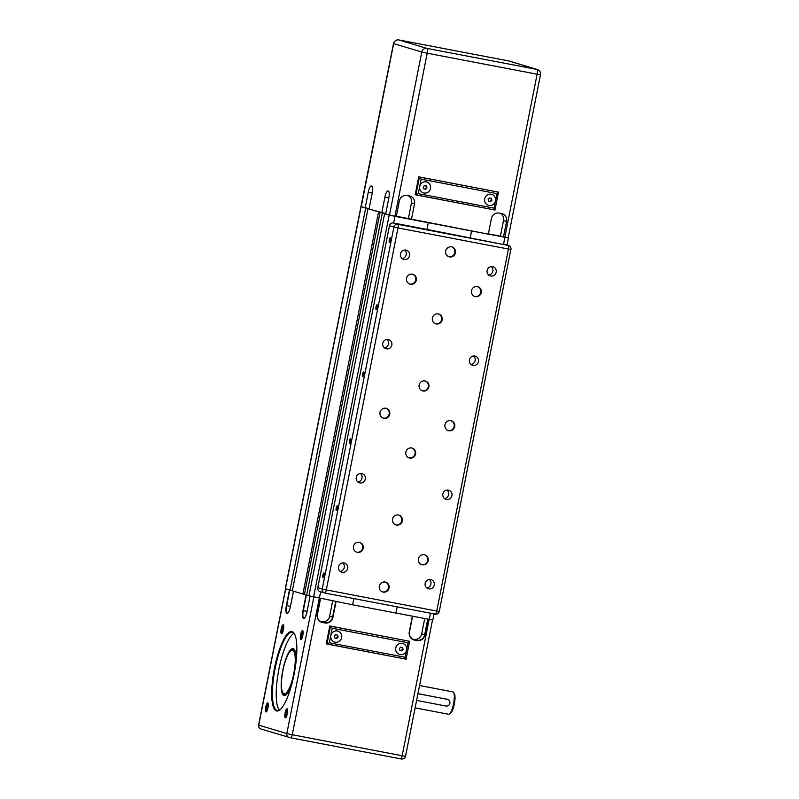 <?xml version="1.0" encoding="UTF-8"?>
<svg xmlns="http://www.w3.org/2000/svg" width="799" height="799" viewBox="0 0 799 799"><rect width="100%" height="100%" fill="white"/><g stroke="black" fill="none" stroke-linecap="round" stroke-linejoin="round"><path stroke-width="1.2" d="M508.184 237.842L471.52 230.971L470.261 237.693L471.59 230.991L394.986 216.339L385.687 213.932M397.163 606.85L395.934 613.093L397.163 606.85M434.017 613.902L432.798 620.044L352.619 604.813L353.857 598.571L352.619 604.813L308.953 595.834L384.609 213.733M393.388 222.991L426.956 229.413L428.284 222.711L426.956 229.413L508.264 245.443A3.416 3.306 -73.3 0 1 508.583 245.523A3.416 3.416 0 0 1 510.951 249.458L508.424 249.038A3.416 0.859 -79.2 0 0 508.264 245.443L397.812 224.329A3.416 0.859 100.8 0 1 397.982 227.925L393.907 227.056A3.416 3.306 -73.3 0 1 397.812 224.329L393.388 222.991A3.416 3.306 106.7 0 0 389.473 225.727L317.792 587.714A3.416 3.306 106.7 0 0 320.059 591.61L324.494 592.948A3.416 3.306 -73.3 0 1 322.227 589.053L326.302 589.922A3.416 0.859 100.8 0 1 324.833 593.028A3.416 0.859 100.8 0 1 324.813 593.018A3.416 3.306 -73.3 0 1 324.494 592.948A3.416 3.416 0 0 0 324.833 593.028L435.255 614.131A3.416 0.859 -79.2 0 0 435.275 614.141A3.416 0.859 -79.2 0 0 436.753 611.035L439.27 611.445A3.416 3.416 0 0 1 435.275 614.141L324.833 593.028M369.118 208.709L360.948 206.611L393.527 43.546L421.772 52.045A4.554 4.404 -73.3 0 1 426.986 48.399A4.554 1.149 100.8 0 1 427.215 53.203L537.118 74.217A4.554 1.149 -79.2 0 0 536.888 69.413L426.986 48.399L398.881 39.96A4.554 4.404 106.7 0 0 393.667 43.605L361.228 206.661M378.826 211.965L369.068 208.948M385.737 213.693L380.324 212.414M308.993 595.595L306.656 595.145L382.312 213.043M306.656 595.145L304.399 594.466L380.054 212.364M304.429 594.306L302.901 594.017L378.556 211.915M302.901 594.017L292.334 590.841L367.999 208.739M292.384 590.601L290.037 590.151L365.692 208.05M290.037 590.151L285.293 588.713L360.948 206.611M430.541 188.464A5.693 5.513 -73.3 0 1 423.49 192.889A5.693 5.513 -73.3 0 1 419.715 186.397A5.693 5.513 -73.3 0 1 426.766 181.972A5.693 5.513 -73.3 0 1 430.541 188.464M423.46 192.879A5.693 5.513 106.7 0 0 430.481 188.454A5.693 5.513 106.7 0 0 426.736 181.972M494.072 208.149L418.276 193.658L419.715 186.397L421.153 179.136L496.948 193.628L495.51 200.889A5.693 5.513 -73.3 0 1 488.459 205.313A5.693 5.513 -73.3 0 1 484.683 198.821A5.693 5.513 -73.3 0 1 491.735 194.397A5.693 5.513 -73.3 0 1 495.51 200.889L494.072 208.149L494.961 210.017L415.21 194.696L418.746 176.819L419.445 177.028L415.899 194.896M488.429 205.303A5.693 5.513 106.7 0 0 495.45 200.869A5.693 5.513 106.7 0 0 491.705 194.387M385.747 213.613L369.058 209.028L372.154 193.388A6.831 1.728 -79.2 0 0 371.815 186.187L371.265 186.017A6.831 1.728 -79.2 0 0 371.215 186.007A6.831 1.728 -79.2 0 0 368.279 192.219L365.183 207.87L369.138 208.619M381.792 212.854L384.888 197.213L388.843 197.972M384.888 197.213A6.831 1.728 -79.2 0 1 387.835 191.001A6.831 1.728 -79.2 0 1 387.875 191.011L388.434 191.171A6.831 1.728 -79.2 0 1 388.763 198.382L385.667 214.022L389.473 215.161L421.772 52.045L427.215 53.203L394.916 216.319L389.473 215.161M408.229 195.675A6.831 6.612 106.7 0 1 411.475 202.926L414.521 203.835A6.831 6.612 106.7 0 0 409.358 195.895L407.19 195.475A6.831 6.612 106.7 0 0 399.36 200.939L396.264 216.579L394.916 216.319M411.475 202.926L408.379 218.566L396.334 216.259M500.264 213.273A6.831 6.612 106.7 0 1 503.51 220.514L506.556 221.433A6.831 6.612 106.7 0 0 501.392 213.483L499.225 213.073A6.831 6.612 106.7 0 0 491.405 218.536L488.309 234.177L408.379 218.566M503.51 220.514L500.414 236.164L488.369 233.857M506.556 221.433L503.46 237.073L500.414 236.164M414.521 203.835L411.425 219.475M488.768 201.338L488.159 199.48L489.427 197.982L491.305 198.342L491.914 200.199L490.646 201.688L488.768 201.338M488.748 201.268L490.087 201.528L491.355 200.03L490.776 198.242M490.646 201.688L490.087 201.528M491.914 200.199L491.355 200.03M423.8 188.914L423.2 187.056L424.469 185.558L426.336 185.917L426.946 187.775L425.677 189.273L423.8 188.914M423.78 188.844L425.128 189.103L426.396 187.605L425.807 185.817M425.677 189.273L425.128 189.103M426.946 187.775L426.396 187.605M418.276 193.658L415.919 194.906L494.961 210.017M421.153 179.136L419.445 177.028L498.486 192.14L495.01 209.977M496.948 193.628L498.526 192.209M418.746 176.819L498.486 192.14M365.183 207.87L361.368 206.721M504.818 237.333L537.118 74.217L540.474 74.766L508.184 237.882L503.46 237.073M290.776 650.805A23.361 5.893 100.8 0 1 293.533 649.247A23.361 5.893 100.8 0 1 293.682 649.277A23.361 5.893 100.8 0 1 294.691 650.036L293.163 649.757A22.781 5.753 -79.2 0 0 291.535 650.246L290.926 650.686A22.212 5.613 100.8 0 1 293.742 673.647A22.212 5.613 100.8 0 1 282.876 692.823A22.212 5.613 100.8 0 1 282.936 670.411A22.212 5.613 100.8 0 1 290.926 650.686M282.876 692.823L283.275 693.452A22.781 5.753 -79.2 0 0 284.604 694.511L286.142 694.81A23.361 5.893 100.8 0 1 284.764 695.13A23.361 5.893 100.8 0 1 284.614 695.09A23.361 5.893 100.8 0 1 282.776 692.663M295.88 663.25A23.93 6.042 -79.2 0 0 294.491 649.687A23.93 6.042 -79.2 0 0 293.253 648.618A23.93 6.042 -79.2 0 0 282.796 670.331A23.93 6.042 -79.2 0 0 283.965 695.539A23.93 6.042 -79.2 0 0 285.822 695.06A23.93 6.042 -79.2 0 0 292.114 682.975M292.134 631.59A40.449 10.217 -79.2 0 0 274.447 668.304A40.449 10.217 -79.2 0 0 276.424 710.92A40.449 10.217 -79.2 0 0 279.57 710.101A40.449 10.217 -79.2 0 0 294.312 673.167A40.449 10.217 -79.2 0 0 294.232 633.407A40.449 10.217 -79.2 0 0 292.134 631.59M279.87 709.872A39.88 10.067 100.8 0 1 277.333 710.521A39.88 10.067 100.8 0 1 277.073 710.461A39.88 10.067 100.8 0 1 275.026 668.953A39.88 10.067 100.8 0 1 292.304 632.189A39.88 10.067 100.8 0 1 292.564 632.249A39.88 10.067 100.8 0 1 294.422 633.737M294.062 633.277A39.88 10.067 -79.2 0 0 278.721 670.191A39.88 10.067 -79.2 0 0 279.37 710.161M287.121 708.773A4.584 1.159 -79.2 0 0 285.113 712.938A4.584 1.159 -79.2 0 0 285.333 717.762A4.584 1.159 -79.2 0 0 285.692 717.672A4.584 1.159 -79.2 0 0 287.36 713.487A4.584 1.159 -79.2 0 0 287.35 708.973A4.584 1.159 -79.2 0 0 287.121 708.773M286.172 717.083A3.785 0.959 100.8 0 1 286.042 713.237A3.785 0.959 100.8 0 1 287.58 709.702M283.226 624.748A4.584 1.159 -79.2 0 0 281.218 628.903A4.584 1.159 -79.2 0 0 281.438 633.737A4.584 1.159 -79.2 0 0 281.797 633.647A4.584 1.159 -79.2 0 0 283.465 629.452A4.584 1.159 -79.2 0 0 283.455 624.948A4.584 1.159 -79.2 0 0 283.226 624.748M282.277 633.058A3.785 0.959 100.8 0 1 282.147 629.203A3.785 0.959 100.8 0 1 283.685 625.667M302.601 630.561A4.584 1.159 -79.2 0 0 300.604 634.726A4.584 1.159 -79.2 0 0 300.824 639.55A4.584 1.159 -79.2 0 0 301.183 639.46A4.584 1.159 -79.2 0 0 302.851 635.275A4.584 1.159 -79.2 0 0 302.841 630.771A4.584 1.159 -79.2 0 0 302.601 630.561M301.652 638.88A3.785 0.959 100.8 0 1 301.533 635.025A3.785 0.959 100.8 0 1 303.071 631.49M267.735 702.95A4.584 1.159 -79.2 0 0 265.727 707.115A4.584 1.159 -79.2 0 0 265.957 711.939A4.584 1.159 -79.2 0 0 266.307 711.849A4.584 1.159 -79.2 0 0 267.985 707.664A4.584 1.159 -79.2 0 0 267.975 703.16A4.584 1.159 -79.2 0 0 267.735 702.95M266.786 711.27A3.785 0.959 100.8 0 1 266.666 707.415A3.785 0.959 100.8 0 1 268.204 703.879M295.78 664.009A22.781 5.753 -79.2 0 0 293.163 649.757M419.545 685.512L452.893 691.894A11.396 2.876 100.8 0 1 453.562 692.413A11.396 2.876 100.8 0 1 453.522 703.909A11.396 2.876 100.8 0 1 449.428 714.026A11.396 2.876 100.8 0 1 448.619 714.266L415.12 707.864M416.649 700.154A3.416 3.306 106.7 0 0 417.827 700.643L445.972 706.026A3.416 3.306 106.7 0 0 449.847 703.46A3.416 3.306 106.7 0 0 447.62 699.395L417.937 693.642M449.428 714.026L450.646 713.137A10.257 2.587 -79.2 0 0 454.331 704.039A10.257 2.587 -79.2 0 0 454.361 693.692L453.562 692.413M284.604 694.511A22.781 5.753 -79.2 0 0 292.304 682.226M330.836 635.555A5.693 5.513 -73.3 0 1 337.887 631.13A5.693 5.513 -73.3 0 1 341.662 637.622A5.693 5.513 -73.3 0 1 334.611 642.046A5.693 5.513 -73.3 0 1 330.836 635.555M334.581 642.036A5.693 5.513 -73.3 0 1 330.776 635.535A5.693 5.513 -73.3 0 1 337.837 631.12A5.693 5.513 -73.3 0 1 337.857 631.12L337.837 631.12M395.805 647.969A5.693 5.513 -73.3 0 1 402.856 643.555A5.693 5.513 -73.3 0 1 406.631 650.046A5.693 5.513 -73.3 0 1 399.58 654.461A5.693 5.513 -73.3 0 1 395.805 647.969M399.55 654.451A5.693 5.513 -73.3 0 1 399.52 654.451A5.693 5.513 -73.3 0 1 395.745 647.959A5.693 5.513 -73.3 0 1 402.826 643.545L402.796 643.535M303.171 594.066L304.399 594.436M304.579 617.977A6.831 1.728 100.8 0 1 304.239 618.026L303.64 617.857A6.831 1.728 100.8 0 1 303.31 610.656L306.397 595.065M287.96 612.983A6.831 1.728 100.8 0 1 287.62 613.043A6.831 1.728 100.8 0 1 287.58 613.033L287.031 612.863A6.831 1.728 100.8 0 1 286.691 605.662L289.777 590.071M406.411 650.835L405.133 657.287L329.338 642.796L326.971 644.034L406.012 659.155L326.282 643.834L329.817 625.957L409.557 641.277L330.506 626.166L326.971 644.034M405.133 657.287L406.022 659.155M329.338 642.796L332.214 628.274L329.817 625.957M332.214 628.274L408.009 642.766L409.557 641.277M399.949 650.506L399.34 648.648L400.609 647.15L402.486 647.51L403.096 649.367L401.827 650.865L399.949 650.506M399.929 650.436L401.268 650.696L402.536 649.197L401.957 647.41M401.827 650.865L401.268 650.696M403.096 649.367L402.536 649.197M334.981 638.081L334.372 636.234L335.64 634.736L337.518 635.095L338.127 636.943L336.858 638.441L334.981 638.081M334.961 638.021L336.299 638.281L337.568 636.783L336.988 634.985M336.858 638.441L336.299 638.281M338.127 636.943L337.568 636.783M416.619 700.294L417.507 700.563M447.62 699.395A3.416 3.306 106.7 0 0 447.3 699.315L419.145 693.932A3.416 3.306 106.7 0 0 417.877 693.951M412.753 639.16L413.842 639.37A6.831 6.612 106.7 0 0 421.662 633.907L424.698 618.586M427.735 619.175L424.639 634.796A6.831 6.612 -73.3 0 1 416.818 640.259L414.651 639.849A6.831 6.612 -73.3 0 1 409.478 631.899L412.574 616.269M412.374 616.239L409.278 631.869A7.121 6.891 106.7 0 0 414.661 640.149L416.828 640.558A7.121 6.891 106.7 0 0 424.978 634.875L428.074 619.235M335.7 601.577L332.604 617.208A6.831 6.612 -73.3 0 1 324.774 622.661L322.616 622.251A6.831 6.612 -73.3 0 1 317.443 614.301L320.539 598.681M320.709 621.562L321.797 621.772A6.831 6.612 106.7 0 0 329.627 616.309L332.654 600.998M306.057 594.965L302.971 610.576A7.121 1.798 -79.2 0 0 303.31 618.076L303.87 618.246A7.121 1.798 -79.2 0 0 304.419 618.106A7.121 1.798 -79.2 0 0 306.986 611.784L310.072 596.174M289.448 589.972L286.352 605.592A7.121 1.798 -79.2 0 0 286.701 613.093L287.25 613.262A7.121 1.798 -79.2 0 0 287.81 613.113A7.121 1.798 -79.2 0 0 290.367 606.791L293.463 591.18M320.339 598.641L317.243 614.271A7.121 6.891 106.7 0 0 322.626 622.551L324.793 622.96A7.121 6.891 106.7 0 0 332.943 617.277L336.039 601.637M323.036 577.537A2.357 0.599 100.8 0 1 322.916 575.08A2.357 0.599 100.8 0 1 323.945 572.913A2.357 0.599 100.8 0 1 323.955 572.913A2.357 0.599 100.8 0 1 324.074 575.37A2.357 0.599 100.8 0 1 323.056 577.537A2.357 0.599 100.8 0 1 323.036 577.537M336.309 510.501A2.357 0.599 100.8 0 1 336.189 508.044A2.357 0.599 100.8 0 1 337.218 505.877A2.357 0.599 100.8 0 1 337.228 505.877A2.357 0.599 100.8 0 1 337.348 508.334A2.357 0.599 100.8 0 1 336.329 510.501A2.357 0.599 100.8 0 1 336.309 510.501M349.582 443.465A2.357 0.599 100.8 0 1 349.463 441.008A2.357 0.599 100.8 0 1 350.491 438.841A2.357 0.599 100.8 0 1 350.501 438.841A2.357 0.599 100.8 0 1 350.621 441.298A2.357 0.599 100.8 0 1 349.602 443.465A2.357 0.599 100.8 0 1 349.582 443.465M389.403 242.357A2.357 0.599 100.8 0 1 389.283 239.91A2.357 0.599 100.8 0 1 390.312 237.732A2.357 0.599 100.8 0 1 390.321 237.742A2.357 0.599 100.8 0 1 390.441 240.189A2.357 0.599 100.8 0 1 389.423 242.357A2.357 0.599 100.8 0 1 389.403 242.357M362.856 376.429A2.357 0.599 100.8 0 1 362.736 373.982A2.357 0.599 100.8 0 1 363.765 371.805A2.357 0.599 100.8 0 1 363.775 371.805A2.357 0.599 100.8 0 1 363.895 374.262A2.357 0.599 100.8 0 1 362.876 376.429A2.357 0.599 100.8 0 1 362.856 376.429M376.129 309.393A2.357 0.599 100.8 0 1 376.009 306.946A2.357 0.599 100.8 0 1 377.038 304.769A2.357 0.599 100.8 0 1 377.048 304.779A2.357 0.599 100.8 0 1 377.168 307.225A2.357 0.599 100.8 0 1 376.149 309.393A2.357 0.599 100.8 0 1 376.129 309.393M338.546 566.751A4.774 4.614 -73.3 0 1 344.459 563.045A4.774 4.614 -73.3 0 1 347.615 568.479A4.774 4.614 -73.3 0 1 341.712 572.184A4.774 4.614 -73.3 0 1 338.546 566.751M340.154 571.355A4.774 4.614 106.7 0 0 342.691 562.886M425.168 583.31A4.774 4.614 -73.3 0 1 431.08 579.605A4.774 4.614 -73.3 0 1 434.237 585.048A4.774 4.614 -73.3 0 1 428.334 588.743A4.774 4.614 -73.3 0 1 425.168 583.31M426.776 587.914A4.774 4.614 106.7 0 0 429.313 579.445M442.866 493.932A4.774 4.614 -73.3 0 1 448.778 490.226A4.774 4.614 -73.3 0 1 451.934 495.66A4.774 4.614 -73.3 0 1 446.032 499.365A4.774 4.614 -73.3 0 1 442.866 493.932M444.474 498.536A4.774 4.614 106.7 0 0 447.011 490.067M356.244 477.373A4.774 4.614 -73.3 0 1 362.157 473.667A4.774 4.614 -73.3 0 1 365.313 479.1A4.774 4.614 -73.3 0 1 359.41 482.806A4.774 4.614 -73.3 0 1 356.244 477.373M357.852 481.967A4.774 4.614 106.7 0 0 360.389 473.497M382.791 343.3A4.774 4.614 -73.3 0 1 388.704 339.595A4.774 4.614 -73.3 0 1 391.86 345.028A4.774 4.614 -73.3 0 1 385.957 348.734A4.774 4.614 -73.3 0 1 382.791 343.3M384.399 347.905A4.774 4.614 106.7 0 0 386.936 339.435M469.413 359.86A4.774 4.614 -73.3 0 1 475.325 356.154A4.774 4.614 -73.3 0 1 478.481 361.587A4.774 4.614 -73.3 0 1 472.579 365.293A4.774 4.614 -73.3 0 1 469.413 359.86M471.02 364.464A4.774 4.614 106.7 0 0 473.557 355.994M487.11 270.481A4.774 4.614 -73.3 0 1 493.023 266.776A4.774 4.614 -73.3 0 1 496.179 272.209A4.774 4.614 -73.3 0 1 490.276 275.915A4.774 4.614 -73.3 0 1 487.11 270.481M488.718 275.076A4.774 4.614 106.7 0 0 491.255 266.606M400.489 253.912A4.774 4.614 -73.3 0 1 406.401 250.217A4.774 4.614 -73.3 0 1 409.557 255.65A4.774 4.614 -73.3 0 1 403.655 259.355A4.774 4.614 -73.3 0 1 400.489 253.912M402.097 258.516A4.774 4.614 106.7 0 0 404.634 250.047M379.315 586.136A5.124 4.964 -73.3 0 1 385.657 582.161A5.124 4.964 -73.3 0 1 389.053 588.004A5.124 4.964 -73.3 0 1 382.711 591.979A5.124 4.964 -73.3 0 1 379.315 586.136M382.411 591.879A5.124 4.964 106.7 0 0 385.348 582.081M392.589 519.1A5.124 4.964 -73.3 0 1 398.931 515.125A5.124 4.964 -73.3 0 1 402.326 520.968A5.124 4.964 -73.3 0 1 395.984 524.943A5.124 4.964 -73.3 0 1 392.589 519.1M395.685 524.843A5.124 4.964 106.7 0 0 398.621 515.045M432.409 317.992A5.124 4.964 -73.3 0 1 438.751 314.017A5.124 4.964 -73.3 0 1 442.147 319.86A5.124 4.964 -73.3 0 1 435.805 323.835A5.124 4.964 -73.3 0 1 432.409 317.992M435.505 323.735A5.124 4.964 106.7 0 0 438.441 313.937M445.682 250.956A5.124 4.964 -73.3 0 1 452.024 246.981A5.124 4.964 -73.3 0 1 455.42 252.824A5.124 4.964 -73.3 0 1 449.078 256.799A5.124 4.964 -73.3 0 1 445.682 250.956M448.778 256.699A5.124 4.964 106.7 0 0 451.715 246.901M380.014 412.334A5.124 4.964 -73.3 0 1 386.356 408.359A5.124 4.964 -73.3 0 1 389.752 414.202A5.124 4.964 -73.3 0 1 383.41 418.177A5.124 4.964 -73.3 0 1 380.014 412.334M383.111 418.077A5.124 4.964 106.7 0 0 386.047 408.279M444.973 424.758A5.124 4.964 -73.3 0 1 451.325 420.783A5.124 4.964 -73.3 0 1 454.721 426.626A5.124 4.964 -73.3 0 1 448.379 430.601A5.124 4.964 -73.3 0 1 444.973 424.758M448.069 430.501A5.124 4.964 106.7 0 0 451.016 420.703M353.468 546.406A5.124 4.964 -73.3 0 1 359.81 542.431A5.124 4.964 -73.3 0 1 363.205 548.274A5.124 4.964 -73.3 0 1 356.863 552.249A5.124 4.964 -73.3 0 1 353.468 546.406M356.564 552.149A5.124 4.964 106.7 0 0 359.5 542.351M418.426 558.831A5.124 4.964 -73.3 0 1 424.778 554.856A5.124 4.964 -73.3 0 1 428.174 560.688A5.124 4.964 -73.3 0 1 421.832 564.673A5.124 4.964 -73.3 0 1 418.426 558.831M421.522 564.573A5.124 4.964 106.7 0 0 424.469 554.766M405.862 452.064A5.124 4.964 -73.3 0 1 412.204 448.089A5.124 4.964 -73.3 0 1 415.6 453.932A5.124 4.964 -73.3 0 1 409.258 457.907A5.124 4.964 -73.3 0 1 405.862 452.064M408.958 457.807A5.124 4.964 106.7 0 0 411.894 448.009M419.135 385.028A5.124 4.964 -73.3 0 1 425.477 381.053A5.124 4.964 -73.3 0 1 428.873 386.896A5.124 4.964 -73.3 0 1 422.531 390.871A5.124 4.964 -73.3 0 1 419.135 385.028M422.232 390.771A5.124 4.964 106.7 0 0 425.168 380.973M406.561 278.272A5.124 4.964 -73.3 0 1 412.903 274.287A5.124 4.964 -73.3 0 1 416.299 280.129A5.124 4.964 -73.3 0 1 409.957 284.104A5.124 4.964 -73.3 0 1 406.561 278.272M409.657 284.005A5.124 4.964 106.7 0 0 412.594 274.207M471.52 290.686A5.124 4.964 -73.3 0 1 477.872 286.711A5.124 4.964 -73.3 0 1 481.268 292.554A5.124 4.964 -73.3 0 1 474.926 296.529A5.124 4.964 -73.3 0 1 471.52 290.686M474.616 296.429A5.124 4.964 106.7 0 0 477.562 286.631M508.583 245.523L504.149 244.184A3.416 3.306 106.7 0 0 503.829 244.114M429.223 619.455L430.461 613.223M503.56 244.055L504.888 237.353M319.32 598.451L320.639 591.789M393.657 223.051L394.986 216.339M313.548 597.213L389.203 215.111M285.443 588.773L361.098 206.671M368.279 192.219L372.234 192.978M398.821 39.95A4.554 1.149 100.8 0 1 398.861 39.95A4.554 1.149 100.8 0 1 398.881 39.96L508.783 60.974A4.554 1.149 -79.2 0 0 508.763 60.964A4.554 1.149 -79.2 0 0 508.733 60.964M509.213 61.074A4.554 4.404 106.7 0 0 508.783 60.974L536.888 69.413A4.554 4.404 -73.3 0 1 537.318 69.513L509.213 61.074A4.554 4.554 0 0 0 508.763 60.964L398.861 39.95A4.554 4.554 0 0 0 393.527 43.546M307.066 611.365L302.971 610.576M290.446 606.381L286.352 605.592M408.009 642.766L406.731 649.227M418.326 693.692L419.145 693.932M447.3 699.315L446.481 699.075M432.509 620.034L405.532 756.293L402.167 755.744A3.416 0.859 100.8 0 1 400.699 758.85A3.416 0.859 100.8 0 1 400.679 758.84L401.478 758.97M414.661 640.149L413.393 639.47M413.842 639.37L416.828 640.558M421.662 633.907L424.978 634.875M319.25 598.431L292.264 734.73L286.831 733.572A3.416 3.306 106.7 0 0 289.408 737.547L290.776 737.837A3.416 0.859 100.8 0 1 290.776 737.837L400.699 758.85L290.816 737.847M313.817 597.282L286.831 733.572L258.586 725.073L285.563 588.813M285.702 588.853L258.726 725.132A3.416 3.306 106.7 0 0 260.993 729.028C259.166 728.298 258.367 726.98 258.586 725.073M429.153 619.445L402.167 755.744L292.264 734.73A3.416 0.859 100.8 0 1 290.796 737.837L260.993 729.028M332.943 617.277L329.627 616.309M322.626 622.551L321.358 621.872M321.797 621.772L324.793 622.96M286.701 613.093L287.86 613.023M303.31 618.076L304.479 618.017M510.841 249.418L439.27 611.445M508.424 249.038L436.753 611.035L326.302 589.922L397.982 227.925L508.424 249.038M389.473 225.727L393.907 227.056L322.227 589.053L317.792 587.714M507.045 245.063L508.464 237.942M540.474 74.766A4.554 4.554 0 0 0 537.318 69.513M409.597 641.347L406.082 659.115M405.532 756.293C405.672 757.871 402.936 759.609 400.699 758.85M385.657 582.161L385.048 581.972M398.931 515.125L398.321 514.936M438.751 314.017L438.142 313.837M452.024 246.981L451.415 246.801M386.356 408.359L385.747 408.179M451.325 420.783L450.716 420.594M359.81 542.431L359.2 542.251M424.778 554.856L424.169 554.666M412.204 448.089L411.595 447.909M425.477 381.053L424.868 380.873M412.903 274.287L412.294 274.107M477.872 286.711L477.263 286.521M474.316 296.349L474.926 296.529M409.348 283.925L409.957 284.104M421.922 390.691L422.531 390.871M408.649 457.727L409.258 457.907M421.223 564.494L421.832 564.673M356.254 552.069L356.863 552.249M447.77 430.421L448.379 430.601M382.801 417.997L383.41 418.177M448.469 256.619L449.078 256.799M435.195 323.655L435.805 323.835M395.375 524.763L395.984 524.943M382.102 591.799L382.711 591.979"/></g></svg>
